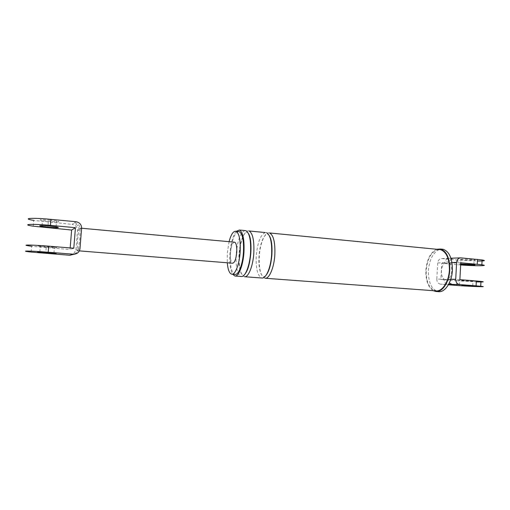 <?xml version="1.0" encoding="UTF-8"?>
<svg xmlns="http://www.w3.org/2000/svg" width="510" height="510" viewBox="0 0 510 510"><rect width="100%" height="100%" fill="white"/><g stroke="black" fill="none" stroke-linecap="round" stroke-linejoin="round"><path stroke-width="0.38" stroke-dasharray="2.55 1.91" d="M451.108 258.742L449.036 262.605C447.703 261.649 446.333 261.687 444.918 262.72L437.714 262.924C438.077 260.221 439.422 258.768 441.749 258.57L449.004 258.296C446.645 258.5 445.281 259.972 444.918 262.72C442.884 264.448 441.724 267.202 441.418 270.982C441.303 274.762 442.17 277.497 444.012 279.193C444.102 282.126 445.377 283.834 447.837 284.319L440.589 284.166L448.398 284.778M449.259 258.315L452.765 258.156M437.714 262.924L436.815 279.129L444.012 279.193C445.313 280.207 446.69 280.219 448.131 279.231L449.329 282.98M450.776 279.257L448.131 279.231C450.209 277.548 451.407 274.762 451.726 270.887C451.834 267.01 450.936 264.25 449.036 262.605L451.987 262.522M456.571 285.415L456.82 280.742L476.302 281.871M456.82 280.742L440.85 279.454L441.743 263.281L460.664 264.958M459.873 279.639L440.85 279.454M461.99 280.806C468.212 281.329 477.424 281.59 473 281.112L470.857 280.914C464.489 280.385 455.385 280.137 459.784 280.602L461.99 280.806M440.589 284.166C438.16 283.694 436.898 282.011 436.815 279.129M442.004 258.583L457.942 260.062L477.398 261.043M460.785 262.771L441.743 263.281M460.696 264.358L460.664 264.352C459.229 264.142 459.249 264.001 460.721 263.938M229.073 241.676L227.262 253.279L227.269 262.771M236.245 231.323C232.949 235.607 230.851 243.028 229.953 253.591C229.398 263.154 230.284 270.032 232.605 274.233M238.329 231.527C234.294 233.408 231.648 240.752 230.412 253.547C229.857 265.742 231.381 272.697 234.982 274.412M436.726 249.256C430.517 252.265 426.895 259.278 425.869 270.294C425.608 280.404 428.081 287.2 433.29 290.687M438.804 249.46C431.715 250.99 427.514 257.933 426.194 270.287C426.073 282.145 429.305 289.004 435.884 290.878M471.992 259.596C465.636 258.978 456.526 259.023 460.919 259.635L463.112 259.89C469.321 260.495 478.539 260.47 474.128 259.845L471.992 259.596M244.851 230.552C240.414 232.585 237.526 240.44 236.2 254.12C235.62 267.202 237.322 274.654 241.3 276.49M249.065 230.966C244.927 229.309 240.114 241.262 239.311 254.382C238.744 267.444 240.471 274.89 244.494 276.726L244.743 276.745M265.359 232.554C260.61 234.53 257.569 242.288 256.243 255.822C255.714 268.776 257.595 276.171 261.879 278.007M269.58 232.962C265.136 231.291 260.055 243.098 259.29 256.084C258.768 269.019 260.674 276.401 265.009 278.243L265.276 278.262M441.43 249.109L439.422 249.473M439.301 249.511C433.067 252.514 429.433 259.513 428.406 270.51C428.292 282.699 431.639 289.756 438.453 291.675M74.224 254.209C76.079 253.177 77.125 251.628 77.354 249.569L77.705 250.754L78.444 249.218L79.872 238.878L80.057 229.111C79.981 225.541 78.119 223.405 74.479 222.711L72.082 224.368C75.614 225.044 77.418 227.109 77.495 230.565L75.926 250.034L73.351 254.305M74.772 254.152C76.946 253.164 78.17 251.519 78.444 249.218L79.968 248.721M33.271 226.204L33.756 220.39L72.082 224.368M50.178 220.154C40.411 219.434 37.842 219.593 42.457 220.632L48.979 221.429C58.669 222.143 61.2 221.984 56.565 220.938L50.178 220.154M81.613 228.231L80.057 229.111L79.751 228.072L78.948 229.742C78.871 226.217 77.035 224.113 73.44 223.431M31.11 252.061L31.595 246.222L70.042 249.562L70.176 247.924M73.791 248.217L70.042 249.562M46.85 247.254L40.303 246.617C35.649 245.909 38.212 245.903 47.991 246.591L54.404 247.21C59.077 247.924 56.559 247.936 46.85 247.254M77.495 230.565L78.948 229.742L77.558 239.917L77.354 249.569L75.926 250.034M234.3 242.148C232.337 243.002 231.043 246.61 230.418 252.973C230.15 258.914 230.871 262.318 232.573 263.198M448.647 284.331L447.837 284.319M453.409 258.156L461.046 257.869M457.942 260.062L457.687 264.715M75.926 221.703L74.479 222.711M48.291 222.169L47.819 227.9M46.187 247.637L45.715 253.393M441.749 258.57L450.936 258.219M460.383 257.869L460.785 257.856M472.744 285.919L473 281.112M459.542 285.128L459.784 280.602M473.873 264.633L474.128 259.845M460.664 264.352L460.919 259.635M248.389 233.433C245.233 228.556 239.942 240.21 239.043 254.292C238.017 267.865 241.243 278.511 245.074 273.908M269.427 235.939C265.946 229.87 259.941 241.479 259.048 255.994C257.99 270.007 261.936 280.691 266.284 274.947M435.859 291.484L436.254 291.516M56.074 226.848L56.565 220.938M42.043 225.63L42.457 220.632M79.751 228.072L81.613 228.244M77.705 250.754L79.356 250.888M53.92 253.145L54.404 247.21M39.85 252.074L40.303 246.617"/><path stroke-width="0.76" d="M460.383 257.869L453.154 258.143L451.108 258.742M449.329 282.98L451.981 284.401L448.647 284.331M477.398 261.043C484.729 261.056 486.298 260.686 482.103 259.947L460.785 257.856C458.382 258.066 456.998 259.577 456.622 262.395L455.704 279.301C455.8 282.31 457.1 284.057 459.612 284.554L476.091 285.849L476.346 280.984L459.873 279.639L460.785 262.771L481.848 264.779C490.639 265.971 474.447 266.054 460.664 264.958M448.398 284.778L456.571 285.415C470.08 286.499 490.492 287.238 480.72 286.257L476.091 285.849M461.735 285.53L472.744 285.919L461.735 285.53M476.302 281.871C483.627 282.1 485.188 281.947 480.975 281.412L476.346 280.984M460.721 263.938L473.873 264.633C478.284 265.226 469.072 265.187 462.857 264.594L460.696 264.358M227.269 262.771C227.9 269.713 229.398 273.513 231.757 274.17C235.206 274.998 239.381 264.256 240.146 252.042C240.656 240.223 239.279 233.306 236.009 231.298C233.382 230.851 231.068 234.313 229.073 241.676M232.605 274.233L234.88 276.012C238.623 276.879 243.149 265.378 243.958 252.278C244.5 239.617 242.996 232.197 239.445 230.029L236.245 231.323M232.005 274.189L234.982 274.412C238.47 275.241 242.69 264.524 243.448 252.329C243.952 240.529 242.543 233.618 239.235 231.61L238.329 231.527M433.29 290.687L435.859 291.484C442.31 292.485 449.233 282.1 449.743 270.019C449.82 258.321 446.76 251.322 440.57 249.027L436.726 249.256M265.276 278.262L435.884 290.878C442.164 291.867 448.889 281.769 449.386 270.026C449.457 258.647 446.486 251.851 440.461 249.626L438.804 249.46M235.123 276.031L241.3 276.49C245.131 277.357 249.741 265.908 250.544 252.845C251.06 240.223 249.505 232.828 245.865 230.654L244.851 230.552M244.494 276.726C248.37 277.599 253.017 266.169 253.814 253.132C254.331 240.529 252.743 233.14 249.065 230.966L265.359 232.554M244.743 276.745L261.879 278.007C265.997 278.894 270.861 267.591 271.626 254.668C272.098 242.18 270.37 234.842 266.449 232.662M265.009 278.243C269.165 279.129 274.068 267.846 274.826 254.943C275.292 242.473 273.538 235.148 269.58 232.962L440.461 249.626M436.254 291.516L438.453 291.675C444.937 292.683 451.885 282.31 452.383 270.249C452.459 258.564 449.38 251.577 443.158 249.282L441.43 249.109M73.351 254.305L69.583 255.255L31.11 252.061C18.073 250.671 29.37 250.729 48.208 252.233L73.644 254.222C77.259 253.993 79.369 252.163 79.968 248.721L81.613 228.231C81.536 224.591 79.636 222.417 75.926 221.703L50.917 219.357C32.149 217.534 20.802 218.344 33.756 220.39M46.365 253.087C56.081 253.763 58.599 253.782 53.92 253.145L47.5 252.558C37.714 251.876 35.152 251.857 39.812 252.488L46.365 253.087M69.583 255.255L74.224 254.209M70.896 254.879L74.772 254.152M31.595 246.222C18.577 244.711 29.886 244.615 48.705 246.177L73.791 248.217L75.448 227.67L50.42 225.388C31.639 223.629 20.304 224.279 33.271 226.204L71.623 230.042L70.176 247.924M75.448 227.67L71.623 230.042M79.356 250.888L232.573 263.198C234.625 262.835 236.009 259.22 236.729 252.373C236.984 246.528 236.289 243.13 234.657 242.186L234.3 242.148M49.687 226.102C39.92 225.388 37.345 225.516 41.973 226.478L48.501 227.243C58.197 227.951 60.722 227.817 56.074 226.848L49.687 226.102M459.612 284.554L451.981 284.401M456.622 262.395L451.987 262.522M450.776 279.257L455.704 279.301M477.487 259.418L477.232 264.269M71.904 254.598L73.306 254.203M50.917 219.357L50.42 225.388M48.705 246.177L48.208 252.233M450.936 258.219L452.765 258.156M480.72 286.257L480.975 281.412M481.848 264.779L482.103 259.947M236.009 231.298L239.235 231.61M239.445 230.029L245.865 230.654M245.074 273.908C247.968 270.3 249.894 263.313 250.85 252.96C251.347 243.276 250.525 236.767 248.389 233.433M266.284 274.947C269.172 271.052 271.046 264.327 271.9 254.777C272.359 245.845 271.53 239.566 269.427 235.939M440.57 249.027L443.158 249.282M69.908 255.268L73.644 254.222M41.973 226.478L42.043 225.63M81.613 228.244L234.657 242.186M39.812 252.488L39.85 252.074"/></g></svg>
